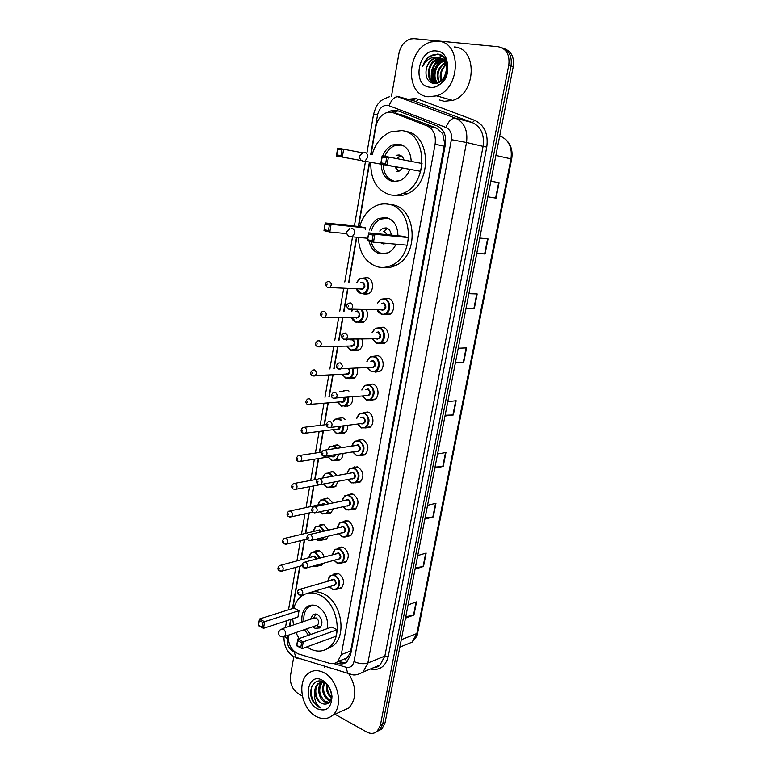 <?xml version="1.0" encoding="UTF-8"?>
<svg xmlns="http://www.w3.org/2000/svg" width="772" height="772" viewBox="0 0 772 772"><rect width="100%" height="100%" fill="white"/><g stroke="black" fill="none" stroke-linecap="round" stroke-linejoin="round"><path stroke-width="1.16" d="M384.427 298.677L388.316 298.301C394.598 299.584 395.553 311.579 389.619 314.474L384.176 314.58M378.965 327.627L383.105 327.183C389.233 328.563 390.304 340.24 384.581 343.164L379.274 343.405M373.58 356.259L377.952 355.757C383.935 357.224 385.112 368.601 379.583 371.554L374.999 372.123M368.283 384.581L372.857 384.031C378.705 385.575 379.959 396.663 374.632 399.645L369.933 400.214M363.13 412.547L367.81 411.987C373.532 413.618 374.874 424.446 369.72 427.437L364.886 427.987M362.531 439.558L358.044 440.204L362.821 439.654C368.784 444.103 369.46 449.198 364.857 454.93L360.157 455.567M357.262 466.828L353.026 467.571L357.89 467.031C363.737 471.46 364.452 476.498 360.041 482.143L355.467 482.847M352.051 493.819L348.056 494.64L353.007 494.109C358.748 498.529 359.501 503.518 355.255 509.076L350.816 509.838M346.917 520.54L343.154 521.418L348.172 520.907C353.817 525.317 354.609 530.258 350.517 535.729L346.203 536.54M337.779 548.381L343.386 547.425C348.944 551.826 349.755 556.718 345.827 562.112L341.629 562.962M332.925 574.686L338.657 573.673C344.119 578.064 344.959 582.918 341.176 588.225L337.094 589.113M366.343 309.64C368.524 314.928 367.607 319.116 363.593 322.213L358.42 322.271M361.827 339.072C363.303 343.974 362.28 347.728 358.777 350.353L354.531 350.855M357.204 368.147C358.131 372.596 357.06 375.954 354.001 378.203L349.639 378.705M343.231 390.873L347.583 390.381L348.983 391.076M352.505 396.876C353.007 400.851 351.935 403.814 349.272 405.754L344.795 406.265M356.78 282.465L360.148 278.451L367.395 277.669C373.629 278.866 374.43 291.044 368.456 293.765L364.48 294.248L363.168 293.698M338.31 418.308L342.768 417.816L345.345 419.563M347.767 425.285C347.94 428.778 346.879 431.355 344.582 433.034L339.931 433.507M337.615 444.846L333.446 445.454L338.001 444.971L341.272 447.654M342.99 453.444C342.903 456.406 341.88 458.597 339.921 460.025L335.395 460.575M332.587 471.615L328.64 472.31L333.272 471.837L337.036 475.427M338.184 481.303L335.318 486.736L330.908 487.354M327.627 498.123L323.893 498.886L328.602 498.422L332.722 502.881M333.321 508.873L330.744 513.177L326.45 513.853M322.725 524.362L319.203 525.182L323.979 524.738L328.351 530.026M328.399 536.183L326.209 539.358L322.03 540.072M313.953 551.729L319.405 550.783C321.644 551.903 323.159 553.929 323.95 556.873M323.362 563.261L321.721 565.268L317.649 566.021M354.116 466.992L354.609 467.292M346.425 662.26L345.644 658.912L347.043 657.918L350.102 653.16L350.691 650.979L444.682 143.486L442.732 133.73L437.087 128.316L401.546 114.816M288.197 635.24C288.062 644.533 291.555 650.786 298.696 654.019L329.364 663.273C332.442 664.152 335.173 663.611 337.547 661.652L341.282 654.627L435.109 144.21C436.199 135.225 433.507 129.107 427.032 125.875L393.508 112.847L391.327 112.268L386.203 112.818C380.741 115.134 377.286 119.785 375.829 126.762L371.062 154.439M369.73 162.12L358.633 226.485M356.712 237.651L349.04 282.156M347.94 288.506L344.013 311.328M342.932 317.601L339.033 340.172M337.962 346.387L334.112 368.717M333.06 374.854L329.248 396.943M328.206 403.013L324.433 424.841M323.391 430.911L319.685 452.411M318.633 458.529L314.986 479.682M313.914 485.868L310.334 506.664M309.254 512.917L305.731 533.356M304.641 539.686L301.177 559.768M300.067 566.175L292.781 608.452M290.909 619.337L289.722 626.217M335.965 662.733L338.647 663.544C341.745 664.412 344.476 663.872 346.86 661.903L350.565 654.955L445.405 144.248C446.515 135.322 443.823 129.242 437.348 126.029L398.091 110.869L395.92 110.299L390.912 110.83L387.949 112.345M391.558 112.307L398.178 110.898M432.31 83.106L432.002 81.736M431.809 80.51L431.587 77.2M435.109 63.622L438.139 59.28M438.65 58.701L441.507 56.086M391.481 96.201L398.95 53.364C400.61 45.799 404.47 40.993 410.511 38.947L414.082 38.648L498.143 46.716C506.384 48.549 509.935 54.667 508.796 65.06L380.403 725.149L377.267 731.219C374.208 733.834 370.656 734.085 366.603 731.972L334.971 714.264M302.344 695.997L298.407 693.796C292.405 689.608 289.761 683.567 290.484 675.674L293.765 656.847M502.099 47.864C509.221 50.498 512.203 56.491 511.025 65.861L382.729 724.011L379.592 730.061L376.437 731.895L379.592 730.061L382.729 724.011L511.025 65.861C512.203 56.491 509.221 50.498 502.099 47.864M345.673 662.772L337.798 661.556M504.338 48.713C511.45 51.338 514.413 57.321 513.245 66.653L385.035 722.881L381.899 728.913L378.753 730.746M425.063 517.993L433.266 516.951L424.841 519.112M427.543 505.293L435.958 503.276L433.266 516.951M415.326 567.854L423.51 566.455L415.075 569.128M417.72 555.579L426.154 553.051L423.51 566.455M405.773 616.751L413.946 615.014L405.493 618.169M408.089 604.891L416.542 601.861L413.946 615.014M455.48 362.29L463.702 362.396L455.364 362.898M458.23 348.22L466.558 347.873L463.702 362.396M466.047 308.24L474.259 308.761L465.96 308.675M468.884 293.688L477.183 293.949L474.259 308.761M476.816 253.071L485.038 254.027L476.778 253.312M479.759 238.017L488.02 238.905L485.038 254.027M496.049 198.143L487.817 196.783L496.049 198.143L499.088 182.703L490.867 181.159L499.088 182.703M435.003 467.128L443.205 466.452L434.81 468.083M437.57 453.994L445.955 452.508L443.205 466.452M445.135 415.24L453.347 414.94L444.981 416.021M447.799 401.643L456.155 400.716L453.347 414.94M428.084 96.77C404.19 94.995 406.748 47.71 431.239 41.92L438.129 41.244C462.013 41.997 460.575 89.205 436.624 95.844L428.084 96.77M454.197 46.967C477.81 47.777 476.353 93.981 452.643 100.408L444.199 101.296L439.596 100.003M436.363 50.991C455.133 52.023 448.011 90.517 429.811 87.197C411.563 85.788 418.183 48.356 436.363 50.991M446.206 62.976C444.498 59.946 442.144 58.228 439.143 57.832L435.669 58.112C430.844 59.772 427.707 63.401 426.289 68.988C425.102 76.785 427.408 81.562 433.208 83.318C447.326 86.117 452.324 55.681 437.425 54.455L429.348 56.385C426.192 58.768 423.992 62.059 422.757 66.247C426.501 59.193 431.712 56.298 438.39 57.582C443.089 58.498 445.917 61.721 446.843 67.251M441.902 58.817L438.679 59.116C427.177 61.721 425.854 82.701 436.103 83.27L436.17 83.27M441.555 58.614L437.927 58.865C426.424 61.48 425.102 82.479 435.36 83.038L437.213 83.009M444.865 59.801L441.951 58.672M444.875 59.811L443.659 59.791M443.234 59.82L441.661 60.11C432.069 62.291 428.624 78.812 436.093 83.086M444.373 59.589L443.331 59.531M442.916 59.541L440.918 59.859C431.114 62.098 427.842 79.14 435.688 83.067M444.45 61.142C435.823 63.275 431.953 77.432 437.695 82.845M444.161 60.785L443.89 60.853C434.925 62.889 431.046 77.798 437.319 82.98M445.531 62.86C438.409 68.013 436.363 74.401 439.384 82.044M445.27 62.387C437.57 67.675 435.456 74.315 438.94 82.286M441.333 80.616L441.198 73.687C441.931 69.982 443.639 67.01 446.312 64.771M446.216 64.491C440.899 69.084 439.104 74.604 440.812 81.05M444.672 64.954L445.907 63.661M426.289 68.988C427.553 63.314 430.477 59.618 435.07 57.91L438.39 57.582M441.796 60.071C434.433 65.958 432.05 73.215 434.626 81.851M437.898 85.084C451.166 81.224 451.253 54.426 437.319 54.098M442.674 59.888C434.771 65.881 432.272 73.379 435.186 82.401M434.511 54.426L433.777 54.609C428.45 56.395 424.783 60.274 422.757 66.247M372.114 154.641C375.472 143.37 381.715 135.766 390.854 131.829L401.768 130.593C427.534 132.852 428.73 183.668 403.351 193.251C399.027 195.162 394.695 195.702 390.371 194.862C376.987 190.713 370.463 179.866 370.782 162.313M382.719 155.992C384.871 150.579 388.219 146.892 392.765 144.933L399.356 144.171C406.748 146.062 410.694 151.804 411.196 161.406M409.797 169.357C407.741 174.81 404.48 178.573 400.031 180.638L392.736 181.526C385.402 179.432 381.551 173.623 381.185 164.098M420.615 171.316L422.043 163.51L388.451 156.996L387.013 165.15L420.615 171.316L380.702 164.002L382.121 155.886L388.451 156.996L386.647 157.874L382.13 157.073L381.117 162.882L385.624 163.693L386.647 157.874M405.589 131.472C431.307 133.739 432.484 184.305 407.162 193.83C402.839 195.731 398.526 196.262 394.212 195.432M341.909 150L337.644 149.247L336.708 154.892L340.963 155.664L341.909 150L343.656 149.15L342.334 157.073L336.38 156.002L337.692 148.108L362.3 152.75M336.708 154.892L336.38 156.002L361.74 160.653M340.963 155.664L342.334 157.073L361.721 160.634M385.624 163.693L387.013 165.15L380.702 164.002L381.117 162.882M382.121 155.886L382.13 157.073M337.692 148.108L337.644 149.247M397.87 181.372L394.434 181.246C387.361 179.239 383.616 173.642 383.23 164.475M384.784 156.349C386.878 151.187 390.101 147.674 394.463 145.802L400.861 145.068L404.354 146.246M396.181 171.423L399.307 171.056L402.704 168.045M403.959 160.007C403.119 157.179 401.498 155.5 399.105 154.979L396.104 155.326L399.925 156.089M394.733 166.704L395.727 167.341M401.064 155.751L396.866 158.53M395.254 167.302L398.178 171.403M396.219 167.485L398.062 167.196M398.535 158.955L397.773 158.704M315.96 716.339C301.688 708.957 296.728 682.062 308.009 673.618C312.621 669.999 317.91 669.681 323.864 672.663C338.097 679.428 343.694 706.544 332.607 715.335C327.743 719.33 322.194 719.668 315.96 716.339M324.501 667.114L324.983 666.728M322.426 682.11C318.045 689.078 318.99 695.485 325.263 701.352L329.316 702.423M321.876 682.13C316.52 686.163 318.334 698.39 324.298 701.777L329.026 702.723M324.665 682.747C322.329 689.666 323.806 695.311 329.113 699.683L330.599 700.416M324.124 682.409C321.21 689.435 322.551 695.331 328.148 700.098L330.3 701.034M322.783 681.734L319.068 683.239C313.596 687.186 315.362 699.606 321.384 703.031L323.815 704.045C328.843 704.575 331.391 701.536 331.449 694.916C330.802 689.29 328.293 685.082 323.941 682.303L318.093 683.635C315.931 685.459 314.802 688.228 314.715 691.934C315.265 696.991 317.427 700.725 321.191 703.118L323.815 704.045M323.912 682.265L323.864 682.255C314.127 676.426 306.706 690.766 312.95 701.381L318.537 707.017L320.525 707.895L318.865 706.544C315.285 702.761 313.895 697.898 314.715 691.934M327.338 685.102C327.01 689.763 328.38 693.69 331.449 696.894M326.575 684.301C325.803 689.965 327.386 694.52 331.313 697.994M322.484 680.315C327.936 683.683 331.101 689.049 331.979 696.421C331.391 708.011 326.498 712.131 317.321 708.802C302.334 701.121 307.449 671.659 322.397 680.267L322.484 680.315M349.311 674.545C356.732 687.842 356.587 698.988 348.886 707.963L341.842 711.147M311.82 686.433C309.987 696.469 312.892 703.63 320.525 707.895M359.684 226.601C362.589 216.623 368.022 209.695 375.974 205.796C380.142 203.933 384.388 203.432 388.702 204.29C412.827 207.6 415.539 254.721 392.253 264.989C387.428 267.411 382.545 268.038 377.614 266.851C365.764 262.856 359.327 253.168 358.305 237.795M389.87 204.445L392.543 204.812C416.619 208.112 419.312 255.021 396.065 265.23C391.858 267.353 387.563 268.087 383.182 267.43M369.527 229.988C371.255 224.478 374.323 220.618 378.734 218.428L386.357 217.511C393.836 219.856 397.696 225.935 397.937 235.759M396.007 244.184C394.174 248.198 391.558 251.083 388.191 252.83L379.911 253.872C374.333 252.232 370.714 247.995 369.064 241.144M365.542 227.904L359.8 226.611L325.253 222.954L331.091 224.285L365.542 227.904L365.262 229.554M408.552 237.573L402.482 236.213L368.688 232.845L374.874 234.254L408.552 237.573L407.172 245.178L373.484 242.176L367.308 240.739L368.688 232.845L367.694 239.754L372.104 240.777L373.098 235.122L368.678 234.109M329.364 225.125L331.091 224.285L329.808 231.996L323.979 230.635L325.253 222.954L324.288 229.66L328.447 230.625L329.364 225.125L325.195 224.169M328.447 230.625L329.808 231.996L346.753 233.617M373.098 235.122L374.874 234.254L373.484 242.176L372.104 240.777M367.694 239.754L367.308 240.739M324.288 229.66L323.979 230.635M386.473 253.554L381.609 253.457C376.369 251.942 372.895 248.005 371.207 241.646M371.583 230.201C373.272 224.922 376.225 221.236 380.461 219.123L387.862 218.244L389.841 218.852M381.175 242.862L383.308 243.904L387.023 243.383M391.221 235.093C390.844 231.204 389.156 228.801 386.154 227.894L382.709 228.309L379.747 231.04M387.467 234.717L384.205 231.504M387.467 228.377L383.578 231.436M385.006 243.199L385.971 243.817M308.173 593.176C311.869 592.51 315.623 593.079 319.454 594.903C337.2 602.363 343.685 636.533 329.287 647.254C323.487 651.79 317.031 652.301 309.91 648.779L306.87 646.888M299.092 638.579L295.888 632.596M293.485 624.953L292.694 618.748M293.823 608.124C295.271 603.029 297.76 599.091 301.283 596.302L304.853 594.189M312.052 591.999C315.738 591.323 319.492 591.892 323.314 593.697C341.031 601.118 347.487 635.134 333.118 645.826L326.344 649.252M301.997 622.107C301.273 615.487 302.856 610.488 306.735 607.11C309.919 604.727 313.49 604.457 317.437 606.281C325.099 611.115 328.428 618.555 327.425 628.591M299.044 610.642L293.949 608.085L259.469 619.019L264.632 621.711L299.044 610.642L297.934 617.031L263.532 628.321L258.379 625.609L259.469 619.019L258.572 625.281L262.248 627.221L263.04 622.493L259.353 620.563M308.568 635.24L304.38 629.663M337.142 629.759L331.777 627.057L297.818 639.023L303.261 641.87L337.142 629.759L335.955 636.282L302.074 648.634L296.641 645.768L297.818 639.023L296.892 645.46L300.771 647.505L301.62 642.68L297.731 640.644M263.04 622.493L264.632 621.711L263.532 628.321L262.248 627.221M301.62 642.68L303.261 641.87L302.074 648.634L300.771 647.505M310.614 634.516L306.359 628.987M303.965 621.441C303.3 615.081 304.843 610.276 308.578 607.024L313.278 605.103M312.988 626.7L315.044 628.321L319.897 627.945C323.227 623.129 322.426 618.652 317.495 614.531L312.728 614.908L310.614 619.212M316.105 625.629L317.553 625.127C319.328 622.57 318.904 620.177 316.279 617.976L313.721 618.169L282.089 628.775M316.105 614.058L313.519 618.237M317.466 626.005L320.38 627.482M403.775 115.404L393.508 112.847M445.521 143.621L444.682 143.486M442.732 133.73L443.707 131.867M350.835 653.498L350.102 653.16M395.361 113.272L396.933 110.83M437.087 128.316L427.032 125.875M444.363 146.265L435.109 144.21M350.691 650.979L341.282 654.627M333.658 663.544L345.962 667.249C350.092 668.118 352.765 666.217 353.972 661.536L451.379 139.664C452.131 133.691 450.317 129.619 445.965 127.467L387.747 105.224C382.574 105.175 379.177 108.379 377.556 114.835L370.743 154.381M389.725 96.664C383.761 98.71 380.152 100.814 378.888 102.994C377.035 104.519 375.25 108.341 373.532 114.449L377.556 114.835M287.84 635.366L287.29 638.569C286.788 644.118 288.632 648.297 292.82 651.105L294.672 651.809M299.15 658.834L296.101 657.908L294.074 651.626M408.098 99.279L415.297 98.517L418.482 99.308L474.703 120.345C484.43 125.035 488.454 133.942 486.765 147.066L388.258 656.422C385.517 666.651 379.573 670.849 370.435 668.996M508.796 65.06L513.245 66.653M380.403 725.149L385.035 722.881M410.482 99.926L415.172 99.038M395.93 96.046L455.634 118.203L472.368 122.603L413.763 100.814M445.965 127.467C448.532 120.992 451.765 117.904 455.634 118.203C464.387 122.459 468.006 130.565 466.51 142.502L483.089 146.381C484.584 134.704 481.014 126.782 472.368 122.603L474.703 120.345M389.175 105.6C391.587 99.318 394.791 96.375 398.786 96.761L416.166 101.47L418.482 99.308M451.379 139.664L466.51 142.502L367.858 663.032L384.871 656.055L483.089 146.381L486.765 147.066M353.972 661.536C359.038 663.814 363.67 664.306 367.858 663.032L363.043 672.084L380.094 664.953L384.871 656.055L388.258 656.422M373.426 667.751L380.094 664.953C379.052 666.4 376.784 667.346 373.281 667.809M369.421 162.062L358.324 226.457M356.394 237.622L348.722 282.147M347.632 288.496L343.694 311.328M342.614 317.601L338.715 340.182M337.653 346.396L333.803 368.726M332.742 374.874L328.93 396.972M327.888 403.042L324.124 424.88M323.072 430.95L319.367 452.46M318.315 458.587L314.667 479.74M313.596 485.926L310.016 506.731M308.935 512.984L305.413 533.433M304.322 539.763L300.858 559.854M299.758 566.262L292.463 608.558M290.59 619.433L289.403 626.324M350.942 674.612L347.902 673.715L345.962 667.249M284.665 636.456L287.29 638.569M341.137 662.55L338.647 663.544M495.894 155.442L511.672 159.032L417.7 632.693L416.851 633.513L510.967 158.829C512.425 147.819 508.999 140.301 500.69 136.277L501.009 136.403M405.464 644.861L412.074 642.169L416.851 633.513L401.286 639.718M499.687 136.026L500.69 136.277L499.716 135.911M452.932 414.979L455.721 400.764M463.277 362.406L466.134 347.892M473.844 308.752L476.758 293.939M484.623 253.988L487.595 238.857M495.624 198.076L498.673 182.626M442.781 466.51L445.521 452.585M432.841 517.028L435.524 503.373M423.085 566.561L425.719 553.177M413.522 615.13L416.108 602.015M432.6 83.183L432.455 82.556M432.252 81.552L431.895 78.252M431.963 75.029L434.202 66.151M436.006 62.696L438.65 59.126M439.114 58.624L441.729 56.25M433.835 80.848L433.652 78.252M436.701 65.157L439.278 61.084M431.789 82.932L431.471 81.301M431.374 80.664L431.297 80.008M431.162 78.184L431.23 75.029M433.632 65.61L437.28 59.608M437.888 58.875L438.872 57.813M438.921 57.765L441.092 55.816M361.701 160.615L363.255 161.454L364.934 161.242L367.549 157.507C367.81 154.69 366.903 152.952 364.818 152.306M349.089 236.435L352.235 236.811L354.502 233.405C354.763 230.654 353.865 228.908 351.829 228.165M282.822 637.006L284.501 636.514L285.572 634.487C285.785 632.075 284.993 630.28 283.199 629.093L280.612 629.277L278.451 632.278C278.721 636.128 280.738 637.547 284.501 636.514L317.553 625.127M363.757 278.026C369.614 279.155 370.367 290.619 364.751 293.186L361.026 293.63M356.683 288.786L360.794 293.099C368.07 295.454 370.782 280.091 363.342 278.528C360.524 278.036 358.372 279.348 356.905 282.475M360.62 282.62L362.705 282.185C365.957 285.582 365.532 288.014 361.431 289.471L360.399 288.911M360.669 288.718L362.676 288.757C364.838 286.46 364.712 284.434 362.29 282.687L361.441 282.658M361.335 289.008L327.396 287.473C324.722 284.781 324.858 282.803 327.82 281.548L329.297 281.365C331.767 283.179 331.902 285.283 329.702 287.676L327.511 287.522M326.903 285.09L327.087 284.009L326.903 285.09M360.939 293.611L356.558 288.786M362.28 309.611C364.558 314.648 363.766 318.691 359.887 321.75L356.027 322.213M351.81 317.591L355.786 321.702C362.164 321.075 364.037 317.041 361.412 309.601M355.477 311.396L357.677 310.894C360.9 314.339 360.485 316.742 356.423 318.103L355.467 317.591M355.757 317.417L357.716 317.408C359.791 315.14 359.646 313.142 357.262 311.415L356.21 311.405M356.336 317.659L322.339 317.234C319.733 314.667 319.859 312.718 322.725 311.386L324.269 311.203C326.681 312.998 326.845 315.072 324.732 317.427L322.599 317.35M321.885 314.947L322.059 313.876L321.885 314.947M364.336 321.721L355.873 322.146L351.685 317.591M351.685 311.377L352.563 309.524M352.785 309.524L351.81 311.377M357.832 339.178C359.337 343.858 358.42 347.468 355.062 350.015L351.077 350.488M346.985 346.078L350.835 349.986C356.587 349.89 358.652 346.29 357.04 339.197M352.736 339.313C355.902 342.807 355.477 345.18 351.463 346.435L350.584 345.952M350.401 339.873L351.241 339.352M350.913 345.817L352.804 345.75C354.802 343.511 354.628 341.542 352.293 339.825L351.057 339.854M351.385 346.001L317.34 346.657C314.831 345.007 314.957 343.086 317.707 340.896L319.29 340.703C321.663 342.488 321.837 344.544 319.82 346.86L317.746 346.84M316.916 344.466L317.089 343.405L316.916 344.466M350.951 350.449L346.86 346.088M346.667 339.969L346.84 339.468M346.975 339.468L346.792 339.969M353.238 368.389C354.174 372.625 353.19 375.819 350.276 377.981L346.174 378.463M342.208 374.246L345.943 377.981C351.154 378.232 353.335 375.047 352.486 368.427M349.32 368.62C350.604 372.326 349.677 374.275 346.56 374.459L345.74 374.015M346.136 373.909L347.95 373.793C349.523 372.374 349.697 370.666 348.462 368.669M346.483 374.044L312.399 375.771C309.977 374.227 310.083 372.326 312.737 370.068L314.368 369.875C316.694 371.65 316.896 373.677 314.957 375.964L312.959 376.003M311.994 373.658L312.178 372.606L311.994 373.658M346.03 378.405L342.092 374.256M348.558 397.242C349.06 401.015 348.047 403.814 345.528 405.657L341.33 406.14M337.489 402.106L341.099 405.667C345.837 406.188 348.075 403.399 347.825 397.31M344.959 397.58C345.345 400.832 344.254 402.366 341.707 402.193L340.944 401.778M341.407 401.701L343.135 401.536L344.225 397.648M341.639 401.787L307.517 404.557C305.249 402.839 305.355 400.967 307.825 398.921L309.504 398.728C311.791 400.494 312.004 402.502 310.141 404.75L308.211 404.837M307.14 402.521L307.314 401.488L307.14 402.521M372.297 400.475L372.461 399.964M372.007 400.012L371.834 400.514M350.025 405.194L341.166 406.072L337.383 402.125M339.854 391.645L343.955 391.182M343.077 391.578L340.356 391.819M333.137 421.01L334.932 419.186L339.13 418.723L341.234 420.045M343.82 425.787C343.984 429.058 342.98 431.48 340.828 433.044L336.389 433.459M332.828 429.695L336.303 433.073C340.597 433.777 342.865 431.374 343.106 425.874M340.298 420.161L338.715 419.264C336.65 418.617 334.884 419.186 333.417 420.972M340.307 426.221C340.105 428.856 338.976 429.985 336.901 429.628L336.235 429.261M339.583 426.318L338.368 428.991L305.384 433.217L302.682 433.024C300.501 431.442 300.597 429.589 302.971 427.456L304.689 427.273C306.938 429.029 307.159 431.008 305.384 433.217L303.531 433.362M302.334 431.075L302.508 430.043L302.334 431.075M345.335 432.445L336.37 433.449L332.732 429.714M327.646 449.7L330.078 446.428L334.363 445.975L337.258 448.262M339.053 454.061L336.167 460.151L331.796 460.614M328.235 457.014L331.555 460.18C335.415 461.029 337.673 459.022 338.319 454.177M336.447 448.387L333.948 446.515C331.227 445.724 329.181 446.776 327.801 449.68M335.424 454.631C334.836 456.484 333.745 457.198 332.153 456.773L331.603 456.474M334.643 454.756L333.649 456.155L300.665 461.386L297.905 461.193C295.724 460.006 295.821 458.172 298.185 455.683L299.922 455.499C302.132 457.246 302.373 459.205 300.665 461.386L298.889 461.569M297.577 459.311L297.751 458.298L297.577 459.311M340.684 459.408L331.622 460.556L328.139 457.024M322.609 478.042L325.282 473.39L329.634 472.947L333.07 476.15M334.228 482.046L331.555 486.978L327.106 487.431M323.69 484.034L326.865 487.016C330.291 487.933 332.5 486.331 333.485 482.182M332.317 476.285L329.229 473.487C325.929 472.599 323.748 474.114 322.696 478.022M330.136 482.809L327.01 483.407M326.228 477.385L328.756 476.932M319.396 484.835L295.994 489.245L293.186 489.052C291.083 487.412 291.169 485.588 293.437 483.59L295.213 483.417C297.384 485.163 297.645 487.103 295.994 489.245L294.306 489.458M292.877 487.248L293.042 486.244L292.877 487.248M354.628 466.819L355.216 467.185M327.492 483.311L319.154 484.768M326.903 487.344L323.603 484.044M317.929 505.062L320.534 500.063L324.964 499.629L328.785 503.711M329.345 509.742L326.971 513.525L322.455 513.969L319.801 511.826M319.926 511.797L322.213 513.563C325.215 514.519 327.328 513.303 328.563 509.916M328.061 503.865L324.558 500.179C321.094 499.233 318.913 500.854 318.016 505.042M321.277 504.357L323.97 503.527L325.176 504.473M324.385 504.647L321.779 504.251L290.166 510.91M312.776 512.154L291.372 516.796L288.516 516.622C286.47 515.011 286.547 513.206 288.757 511.199L290.562 511.035C292.685 512.772 292.964 514.692 291.372 516.796L289.77 517.057M288.226 514.876L288.39 513.882L288.226 514.876M313.345 531.532L315.854 526.456L320.341 526.041L324.433 530.972M324.365 537.187L322.435 539.802L317.861 540.226M316.472 539.145L317.62 539.84C320.158 540.776 322.117 539.966 323.516 537.399M323.729 531.136L319.936 526.591C316.414 525.587 314.243 527.237 313.422 531.522M316.636 530.75L319.357 529.91L321.094 531.773M320.38 531.947L318.952 530.461L317.138 530.634L285.457 538.2M307.246 539.049L286.798 544.067L283.893 543.884C281.905 542.475 281.983 540.689 284.125 538.518L285.949 538.354C288.043 540.091 288.323 541.992 286.798 544.067L285.283 544.347M283.623 542.205L283.787 541.23L283.623 542.205M317.639 540.13L316.269 539.194M308.819 557.731L311.222 552.578L315.767 552.183L320.042 557.934M319.212 564.409L317.939 565.818L313.307 566.223M313.451 566.001L318.189 564.689M319.347 558.117L315.362 552.733C311.791 551.671 309.63 553.331 308.887 557.712M312.052 556.873L314.783 556.023L316.8 558.803M316.115 558.996L314.378 556.573L312.554 556.737L280.796 565.201M302.161 565.606L282.272 571.039L279.329 570.865C277.38 569.475 277.457 567.7 279.541 565.538L281.394 565.384C283.449 567.121 283.739 569.003 282.272 571.039L280.844 571.348M279.068 569.253L279.232 568.279L279.068 569.253M381.793 314.465L377.373 309.736M377.45 303.377L380.799 299.237L384.726 298.745C390.622 299.951 391.52 311.251 385.942 313.982L381.889 314.493M377.518 309.736L381.667 313.972C389.136 316.452 391.954 300.955 384.311 299.266C381.32 298.725 379.081 300.096 377.595 303.377M381.407 303.444L383.645 302.952C386.975 306.436 386.54 308.887 382.323 310.305L381.32 309.765M381.571 309.553L383.703 309.572C385.846 307.237 385.691 305.21 383.23 303.473L382.208 303.454M382.246 309.842L348.674 309.109C345.962 306.571 346.078 304.593 349.012 303.155L350.623 302.942C353.122 304.747 353.286 306.86 351.115 309.282L348.799 309.176M348.413 305.654L348.22 306.754L348.413 305.654M376.591 343.289L372.326 338.802M372.191 332.558L375.453 328.254L379.506 327.753C385.267 329.046 386.27 340.037 380.885 342.797L376.707 343.328M372.471 338.792L376.485 342.816C383.887 345.431 386.675 330.098 379.1 328.274C376.012 327.675 373.754 329.104 372.336 332.549M376.08 332.481L378.444 331.921C381.744 335.444 381.31 337.866 377.132 339.188L376.205 338.696M376.524 338.522L378.57 338.474C380.615 336.177 380.442 334.17 378.029 332.442L376.794 332.471M377.054 338.744L343.424 339.149C340.799 336.717 340.906 334.768 343.733 333.272L345.402 333.06C347.854 334.845 348.037 336.939 345.962 339.323L343.714 339.275M343.202 335.791L343.009 336.882L343.202 335.791M371.457 371.805L367.347 367.54M366.999 361.412L370.174 356.953L374.352 356.442C379.978 357.822 381.078 368.524 375.887 371.313L371.583 371.843M367.482 367.53L371.361 371.351C378.705 374.082 381.455 358.922 373.947 356.973C370.753 356.317 368.485 357.793 367.134 361.412M370.811 361.219L373.291 360.572C376.572 364.143 376.138 366.536 372.007 367.762L371.149 367.308M371.525 367.173L373.484 367.057C375.443 364.799 375.25 362.821 372.886 361.103L371.457 361.18M371.93 367.337L338.242 368.842C335.752 367.279 335.849 365.349 338.522 363.043L340.24 362.83C342.643 364.606 342.855 366.671 340.857 369.016L338.686 369.035M338.039 365.59L337.856 366.661L338.039 365.59M362.319 395.959L366.353 399.993L362.415 395.949M361.885 389.966L364.963 385.334L369.257 384.823C375.057 389.049 375.617 393.952 370.927 399.52L366.517 400.06M362.541 395.94L366.285 399.587C373.561 402.434 376.282 387.438 368.842 385.353C365.552 384.639 363.274 386.174 362.01 389.957M365.61 389.638L368.205 388.914C371.448 392.523 371.023 394.888 366.922 396.036L366.131 395.611M366.584 395.515L368.447 395.341C370.328 393.122 370.116 391.153 367.79 389.455L366.179 389.59M366.854 395.621L333.128 398.207C330.725 396.769 330.812 394.859 333.379 392.475L335.135 392.263C337.489 394.038 337.721 396.075 335.81 398.381L333.716 398.458M332.944 395.061L332.761 396.113L332.944 395.061M361.344 427.91L357.542 424.06M356.828 418.202L359.81 413.406L364.21 412.895C369.913 417.102 370.512 421.946 366.005 427.427L361.499 427.968M357.668 424.05L361.277 427.505C368.485 430.477 371.178 415.645 363.805 413.435C360.408 412.663 358.121 414.246 356.953 418.183M360.466 417.768L363.168 416.957C366.391 420.595 365.967 422.94 361.904 423.992L361.18 423.606M328.814 427.553L330.821 427.418L328.061 427.254C325.736 425.912 325.813 424.021 328.293 421.58L330.088 421.367C332.404 423.133 332.645 425.15 330.821 427.418L363.458 423.317C365.272 421.136 365.031 419.196 362.753 417.498L360.987 417.71M327.897 424.195L327.724 425.237L327.897 424.195M351.858 446.071L354.734 441.179L359.221 440.667C364.818 444.855 365.455 449.651 361.132 455.046L356.539 455.577L352.756 451.909M352.862 451.89L356.307 455.133C363.458 458.221 366.121 443.543 358.816 441.208C355.352 440.378 353.065 441.989 351.974 446.052M355.448 445.531L358.189 444.701C361.383 448.368 360.958 450.694 356.934 451.659L356.336 451.35M323.96 456.32L325.871 456.136L323.053 455.972C320.824 454.795 320.891 452.923 323.265 450.365L325.099 450.153C327.367 451.909 327.627 453.907 325.871 456.136L358.526 451.002C360.263 448.85 360.013 446.93 357.774 445.241L324.964 450.105M322.918 453L322.735 454.032L322.918 453M347.911 479.47L351.453 482.828L348.008 479.451M346.956 473.632L349.716 468.643L354.28 468.141C359.781 472.319 360.456 477.057 356.307 482.375L351.636 482.896M348.114 479.431L351.405 482.471C358.488 485.665 361.122 471.152 353.875 468.691C350.343 467.803 348.075 469.444 347.053 473.612M350.488 472.995L353.258 472.136C356.423 475.851 356.008 478.138 352.022 479.026L351.54 478.785M352.061 478.688L353.644 478.389C355.313 476.266 355.043 474.375 352.843 472.696L319.897 478.534M320.978 484.536L318.103 484.382C315.951 482.722 316.018 480.869 318.296 478.823L320.158 478.621C322.397 480.367 322.667 482.346 320.978 484.536L352.051 478.688M317.987 481.487L317.803 482.51L317.987 481.487M343.222 506.712L346.599 509.867L343.328 506.693M342.102 500.893L344.756 495.817L349.398 495.325C354.802 499.484 355.506 504.184 351.521 509.414L346.773 509.925M343.424 506.664L346.541 509.51C353.576 512.82 356.182 498.451 348.992 495.875C345.393 494.929 343.135 496.599 342.199 500.874M345.576 500.159L348.375 499.291C351.521 503.035 351.115 505.303 347.149 506.114L346.792 505.93M314.407 512.898L316.144 512.627L313.21 512.473C311.116 510.852 311.174 509.018 313.384 506.972L315.275 506.77C317.475 508.516 317.755 510.466 316.144 512.627L348.809 505.486C350.411 503.402 350.131 501.52 347.969 499.851L314.899 506.644M313.104 509.665L312.93 510.678L313.104 509.665M341.764 536.579L338.686 533.635M337.316 527.865L339.854 522.702L344.563 522.219C349.87 526.379 350.613 531.03 346.773 536.173L341.967 536.675M338.773 533.606L341.735 536.27C348.703 539.686 351.289 525.471 344.158 522.779C340.5 521.776 338.252 523.455 337.403 527.845M340.732 527.044L343.55 526.157C346.667 529.93 346.261 532.178 342.343 532.902L342.092 532.786M342.614 532.651L344.013 532.304C345.557 530.258 345.267 528.395 343.144 526.716L309.958 534.465M342.594 532.661L311.348 540.41L308.375 540.265C306.33 538.673 306.378 536.858 308.53 534.803L310.45 534.62C312.602 536.357 312.901 538.296 311.348 540.41L309.707 540.718M308.289 537.534L308.115 538.538L308.289 537.534M332.578 554.547L335.019 549.307L339.786 548.844C344.997 552.984 345.76 557.596 342.073 562.663L337.219 563.135L334.093 560.279M334.18 560.26L336.978 562.749C343.887 566.272 346.445 552.212 339.381 549.403C335.666 548.332 333.427 550.04 332.664 554.518M335.926 553.64L338.773 552.742C341.871 556.544 341.465 558.774 337.576 559.42L337.441 559.353M305.065 568.231L306.609 567.903L303.589 567.758C301.543 565.828 301.591 564.023 303.734 562.334L305.673 562.161C307.796 563.898 308.105 565.808 306.609 567.903L339.275 558.841C340.761 556.824 340.452 554.981 338.368 553.312L305.065 561.977M303.512 565.104L303.348 566.088L303.512 565.104M327.907 580.94L330.233 575.622L335.048 575.179C340.182 579.318 340.973 583.883 337.422 588.872L332.51 589.326L329.548 586.643M329.625 586.623L332.269 588.959C339.13 592.587 341.649 578.662 334.643 575.748C330.879 574.619 328.66 576.337 327.975 580.911M331.188 579.955L334.054 579.058C337.113 582.889 336.717 585.089 332.867 585.659L332.828 585.639M333.35 585.485L334.585 585.108C336.003 583.121 335.695 581.287 333.649 579.627L300.24 589.2M333.321 585.494L301.91 595.096L298.861 594.951C296.853 593.176 296.902 591.381 298.986 589.567L300.955 589.403C303.029 591.14 303.357 593.041 301.91 595.096L300.462 595.444M298.793 592.365L298.629 593.35L298.793 592.365M347.043 657.918L337.547 661.652M314.561 551.208L317.881 550.339M333.523 574.146L336.843 573.171M338.31 547.927L341.842 546.991M393.43 111.457L390.912 110.83M283.99 636.832C283.807 645.498 287.01 652.099 293.592 656.634L352.881 674.873C355.245 675.365 358.633 674.429 363.043 672.084M377.267 731.219L381.899 728.913M373.532 114.449L366.806 153.618M365.484 161.338L354.387 226.032M352.457 237.255L344.785 281.992M343.685 288.361L339.748 311.299M338.667 317.61L334.778 340.288M333.707 346.531L329.856 368.968M328.795 375.134L324.993 397.329M323.941 403.428L320.177 425.362M319.135 431.452L315.42 453.058M314.368 459.205L310.72 480.454M309.659 486.669L306.069 507.561M304.988 513.843L301.466 534.369M300.376 540.738L296.921 560.906M295.811 567.343L288.525 609.803M286.653 620.727L285.466 627.646M347.458 405.995L347.371 406.487M417.7 632.693C417.961 634.652 416.079 637.817 412.074 642.169L399.828 647.148M506.046 139.79C511.093 144.769 512.965 151.187 511.672 159.032M437.927 58.865L438.679 59.116M440.918 59.859L441.661 60.11M435.07 57.91L435.669 58.112M436.624 95.844L452.643 100.408M392.765 144.933L395.361 145.483M403.351 193.251L407.162 193.83M363.178 152.509L359.569 156.069C359.588 159.553 361.373 161.28 364.934 161.242L397.87 167.283M395.766 167.399L398.661 171.287M318.093 683.635L319.068 683.239M331.449 694.916L331.979 696.421M323.873 682.265L322.397 680.267M332.607 715.335L348.886 707.963M378.734 218.428L381.387 218.737M392.253 264.989L396.065 265.23M382.709 228.309L386.54 228.715M349.948 228.406L346.667 231.832C346.734 235.373 348.587 237.033 352.235 236.811L367.742 238.258M329.287 647.254L333.118 645.826M312.728 614.908L315.468 613.991M316.404 625.619L320.641 627.173M369.19 293.312L360.881 293.563C358.469 292.511 356.992 290.919 356.461 288.786M360.148 278.451L356.674 282.465M352.476 309.524L351.588 311.377M351.578 317.591C352.206 319.676 353.634 321.191 355.873 322.146M359.53 349.841L350.922 350.42L346.763 346.088M346.734 339.468L346.56 339.979M354.753 377.662L346.02 378.396L341.996 374.266M337.277 402.135L341.166 406.072M304.641 427.254L326.411 424.61M334.932 419.186L333.06 421.02M332.626 429.724L336.37 433.449M299.768 455.441L321.615 452.122M330.078 446.428L327.55 449.719M328.042 457.043L331.622 460.556M336.081 486.099L326.923 487.364L323.497 484.063M294.943 483.32L317.678 479.19M325.282 473.39L322.493 478.061M331.506 512.511L322.271 513.901L319.704 511.846M320.534 500.063L317.813 505.091M326.981 538.663L322.435 539.802C321.499 540.728 319.907 540.844 317.668 540.168L316.192 539.213M319.164 525.684L323.7 524.622M315.854 526.456L313.229 531.561M322.484 564.544L317.939 565.818C317.041 566.764 315.439 566.88 313.114 566.166L313.027 566.117M314.339 551.768L318.884 550.571M311.222 552.578L308.703 557.76M380.799 299.237L377.354 303.377M377.276 309.736C377.18 311.029 378.676 312.592 381.744 314.426L390.352 313.992M375.453 328.254L372.094 332.558M372.239 338.802L376.562 343.26L385.315 342.662M370.174 356.953L366.903 361.421M367.25 367.54L371.428 371.776L380.326 371.023M364.963 385.334L361.778 389.976M366.353 399.993L375.385 399.076M359.81 413.406L356.732 418.212M357.446 424.079L361.335 427.9L370.483 426.848M354.734 441.179L351.752 446.081M352.65 451.929L356.375 455.509L365.619 454.312M349.716 468.643L346.84 473.651M351.453 482.828L360.804 481.506M344.756 495.817L341.996 500.922M346.599 509.867L356.027 508.401M339.854 522.702L337.2 527.894M338.58 533.655L341.784 536.608C344.119 537.302 345.779 537.158 346.773 536.173L351.289 535.035M335.019 549.307L332.471 554.576M333.987 560.308L337.026 563.077C339.458 563.801 341.147 563.666 342.073 562.663L346.599 561.379M338.329 548.419L342.865 547.223M330.233 575.622L327.791 580.969M329.441 586.681L332.317 589.277C334.845 590.03 336.544 589.904 337.422 588.872L341.948 587.463M333.34 574.706L337.875 573.374"/></g></svg>
